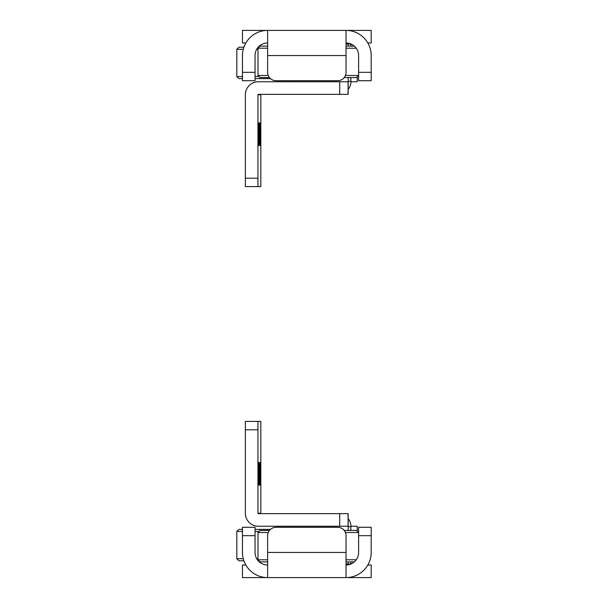 <?xml version="1.0" encoding="UTF-8"?>
<svg xmlns="http://www.w3.org/2000/svg" width="608" height="608" viewBox="0 0 608 608"><rect width="100%" height="100%" fill="white"/><g stroke="black" fill="none" stroke-linecap="round" stroke-linejoin="round"><path stroke-width="0.91" d="M270.461 78.622L255.048 78.622M242.463 78.622L238.898 78.622L236.808 76.524L242.463 76.524M255.048 76.524L259.031 76.524M243.268 49.271L236.808 49.271L238.898 47.173L243.907 47.173M258.248 47.173L259.031 47.173M257.982 49.271L256.728 49.271M236.808 76.524L236.808 49.271M242.463 72.329L255.048 72.329L255.048 80.72L242.463 80.72L242.463 55.556A25.156 25.156 0 0 1 267.626 30.4L346.036 30.4L346.036 72.329A8.383 8.383 0 0 1 337.653 80.72L276.009 80.72A8.383 8.383 0 0 1 267.626 72.329L267.626 30.4L242.463 30.4L242.463 42.978L245.837 42.978M367.825 42.978L371.192 42.978L371.192 30.4L346.036 30.4A25.156 25.156 0 0 1 371.192 55.556L371.192 80.72L358.614 80.72L358.614 72.329L371.192 72.329M358.614 72.329L358.614 55.556A12.578 12.578 0 0 0 346.036 42.978M267.626 42.978A12.578 12.578 0 0 0 255.048 55.556L255.048 72.329M260.589 122.862L260.589 145.502L260.589 122.862M260.125 122.862L260.125 145.502L260.125 122.862M258.05 122.862L258.05 145.502L258.05 122.862M258.514 122.862L258.514 145.502L258.514 122.862M259.213 122.862L259.213 145.502L259.213 122.862M257.982 122.862L257.982 145.502L257.982 122.862M345.428 75.476L358.614 75.476L356.516 77.573L344.196 77.573M335.616 80.72L335.616 81.343A0.418 0.418 -90 0 1 335.198 81.768M350.831 46.124L350.831 44.027L348.202 44.027L348.194 46.124M348.194 77.573L348.194 81.343A12.996 12.996 -90 0 1 348.186 81.768L348.186 94.346L339.697 94.346L339.697 81.768L348.186 81.768M350.869 77.573L350.824 81.768A12.996 12.996 -90 0 0 350.831 81.343L348.194 81.343M350.976 81.768A12.996 12.996 90 0 1 348.186 89.391M346.036 44.027L348.202 44.027M339.697 94.346L258.354 94.346A0.418 0.418 -90 0 0 257.936 94.764L257.944 186.595L245.358 186.595L245.351 94.764A12.996 12.996 -90 0 1 258.354 81.768L339.697 81.768M257.944 186.595L260.817 186.595L260.824 94.764A0.418 0.418 90 0 1 261.25 94.346M350.831 81.768L350.831 77.573M357.17 76.92L357.23 81.768L350.869 81.768M356.25 48.222L346.036 48.222M267.626 48.222L257.982 48.222L257.982 75.476L268.234 75.476M257.982 48.222L260.08 46.124L267.626 46.124M346.036 46.124L354.358 46.124M269.466 77.573L260.08 77.573L257.982 75.476M242.463 529.378L238.898 529.378L236.808 531.476L236.808 558.729L238.898 560.827L243.907 560.827M367.825 565.022L371.192 565.022L371.192 577.6L346.036 577.6L346.036 535.671A8.383 8.383 0 0 0 337.653 527.28L276.009 527.28A8.383 8.383 0 0 0 267.626 535.671L267.626 577.6L346.036 577.6A25.156 25.156 0 0 0 371.192 552.444L371.192 527.28L358.614 527.28L358.614 535.671L371.192 535.671M242.463 535.671L255.048 535.671L255.048 527.28L242.463 527.28L242.463 552.444A25.156 25.156 0 0 0 267.626 577.6L242.463 577.6L242.463 565.022L245.837 565.022M358.614 535.671L358.614 552.444A12.578 12.578 0 0 1 346.036 565.022M267.626 565.022A12.578 12.578 0 0 1 255.048 552.444L255.048 535.671M236.808 531.476L242.463 531.476M255.048 531.476L259.031 531.476M257.982 558.729L256.728 558.729M243.268 558.729L236.808 558.729M270.461 529.378L255.048 529.378M258.248 560.827L259.031 560.827M260.589 462.498L260.589 485.138L260.589 462.498M260.125 462.498L260.125 485.138L260.125 462.498M258.05 462.498L258.05 485.138L258.05 462.498M258.514 462.498L258.514 485.138L258.514 462.498M259.213 462.498L259.213 485.138L259.213 462.498M257.982 462.498L257.982 485.138L257.982 462.498M267.626 559.778L257.982 559.778L260.08 561.876L267.626 561.876M346.036 561.876L354.358 561.876M356.25 559.778L346.036 559.778M257.982 559.778L257.982 532.524L268.234 532.524M345.428 532.524L358.614 532.524L356.516 530.427L344.196 530.427M269.466 530.427L260.08 530.427L257.982 532.524M335.616 527.28L335.616 526.657A0.418 0.418 90 0 0 335.198 526.232M348.194 530.427L348.194 526.657A12.996 12.996 90 0 0 348.186 526.232L348.186 513.654L339.697 513.654L339.697 526.232L348.186 526.232M350.831 561.876L350.831 563.973L348.202 563.973L348.194 561.876M350.976 526.232A12.996 12.996 -90 0 0 348.186 518.609M350.869 530.427L350.824 526.232A12.996 12.996 90 0 1 350.831 526.657L348.194 526.657M346.036 563.973L348.202 563.973M339.697 513.654L258.354 513.654A0.418 0.418 90 0 1 257.936 513.236L257.944 421.405L245.358 421.405L245.351 513.236A12.996 12.996 90 0 0 258.354 526.232L339.697 526.232M257.944 421.405L260.817 421.405L260.824 513.236A0.418 0.418 -90 0 0 261.25 513.654M350.831 526.232L350.831 530.427M350.869 526.232L357.23 526.232L357.17 531.08M267.626 55.556L346.036 55.556M348.095 81.768L348.095 94.346M245.351 178.205L257.936 178.205M257.936 94.764L260.824 94.764M350.869 44.027L350.869 46.124M267.626 552.444L346.036 552.444M348.095 526.232L348.095 513.654M245.351 429.795L257.936 429.795M257.936 513.236L260.824 513.236M350.869 563.973L350.869 561.876M325.067 80.72L325.067 81.768M291.528 80.72L291.528 81.768M357.23 76.866L357.23 81.768M291.528 527.28L291.528 526.232M325.067 527.28L325.067 526.232M357.23 531.134L357.23 526.232"/></g></svg>
